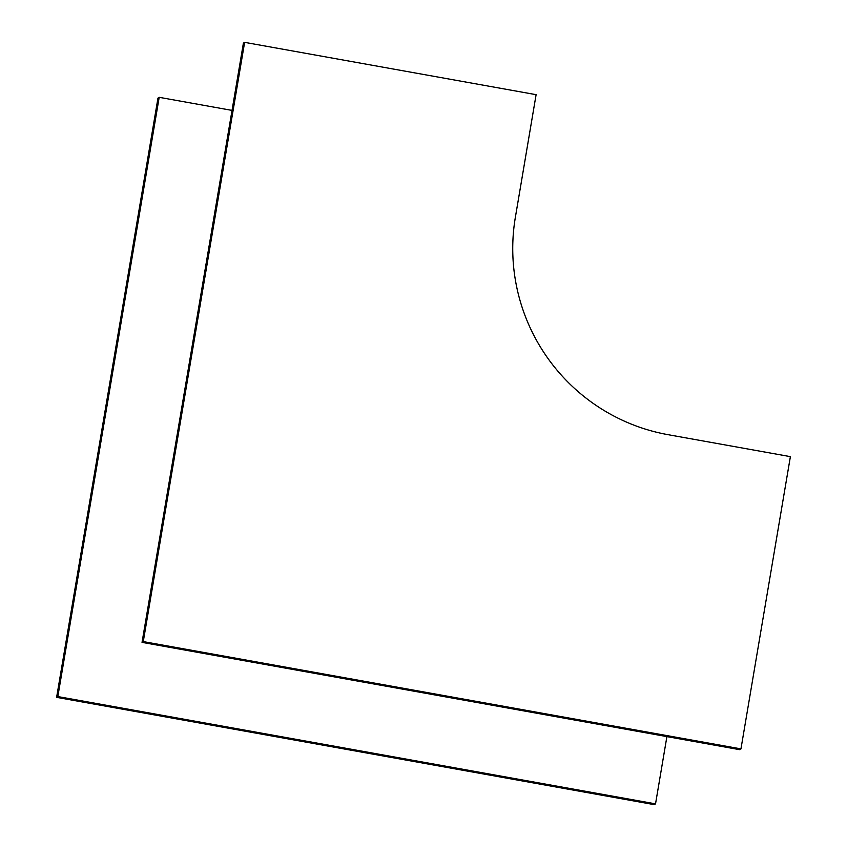<?xml version="1.0" encoding="UTF-8"?>
<svg xmlns="http://www.w3.org/2000/svg" width="847" height="847" viewBox="0 0 847 847"><rect width="100%" height="100%" fill="white"/><g stroke="black" fill="none" stroke-linecap="round" stroke-linejoin="round"><path stroke-width="1.27" d="M232.014 110.396L159.194 97.32L57.84 696.562L56.611 697.356L654.308 804.65L655.536 803.856L666.907 736.604M159.194 97.32L157.965 98.114L56.611 697.356M57.84 696.562L655.536 803.856M740.956 748.886L790.389 456.639L668.092 434.691A187.865 185.98 -122.8 0 1 515.368 217.287L536.109 94.673L244.624 42.35L243.396 43.144L142.042 642.375L739.727 749.68L740.956 748.886L143.27 641.592L142.042 642.375M244.624 42.35L143.27 641.592"/></g></svg>
